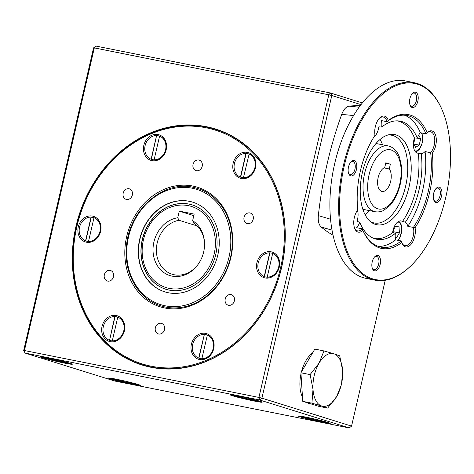 <?xml version="1.0" encoding="UTF-8"?>
<svg xmlns="http://www.w3.org/2000/svg" width="474" height="474" viewBox="0 0 474 474"><rect width="100%" height="100%" fill="white"/><g stroke="black" fill="none" stroke-linecap="round" stroke-linejoin="round"><path stroke-width="0.71" d="M310.997 403.919L309.522 403.623A26.846 14.208 -78.7 0 1 307.14 402.716M302.495 397.289A26.846 14.208 -78.7 0 1 300.99 373.85M301.464 371.853A26.846 14.208 -78.7 0 1 312.52 353.012M353.598 115.549L341.718 114.37C343.626 109.447 346.085 106.703 349.101 106.152L359.12 107.189M360.157 105.785A235.222 124.502 101.3 0 0 349.101 106.152M361.022 104.641L331.788 95.523L261.921 398.154L351.566 426.12L349.208 427.921L259.556 399.961L25.057 353.065L114.708 381.025L349.208 427.921M385.238 280.27L351.566 426.12M332.019 230.157L321.194 227.028A235.222 124.502 101.3 0 0 333.038 235.205M321.194 227.028C318.83 224.812 317.876 221.008 318.344 215.623L330.538 219.213M341.718 114.37A235.222 124.502 101.3 0 0 318.344 215.623M243.429 177.691L243.66 177.762A12.306 10.422 107.3 0 1 240.679 177.169L246.148 153.475A12.306 10.422 107.3 0 1 249.128 154.068L243.429 177.691A12.306 10.422 107.3 0 0 254.911 167.595A12.306 10.422 107.3 0 0 248.903 153.997M197.208 225.956L178.988 220.274A1240.997 656.851 101.3 0 0 177.744 217.756L179.273 211.126L193.801 215.658M178.988 220.274A27.96 23.688 -72.7 0 0 156.633 246.136A27.96 23.688 -72.7 0 0 172.151 274.239A27.96 23.688 -72.7 0 0 197.794 264.788M204.525 243.203A27.96 23.688 -72.7 0 0 193.872 223.248L192.628 220.736A29.898 25.329 -72.7 0 1 204.513 242.795A29.898 25.329 -72.7 0 1 197.545 265.114A29.898 25.329 -72.7 0 1 155.336 261.749A29.898 25.329 -72.7 0 1 177.744 217.756M426.742 133.052L425.954 133.858L420.373 132.744A11.743 6.215 101.3 0 0 417.327 138.195L414.43 137.94A11.743 6.215 101.3 0 0 417.582 153.143A11.743 6.215 101.3 0 0 418.246 153.209L421.214 153.76A11.743 6.215 101.3 0 0 425.065 151.532A67.107 35.52 -78.7 0 1 407.8 226.317A11.743 6.215 101.3 0 0 405.424 222.146L402.485 221.482A11.743 6.215 101.3 0 0 401.217 220.943A11.743 6.215 101.3 0 0 392.608 232.479L395.357 233.362A11.743 6.215 101.3 0 0 395.642 239.85A67.107 35.52 -78.7 0 1 378.193 246.373M401.786 242.528A68.226 36.113 101.3 0 1 362.906 230.4L362.249 228.812A67.107 35.52 101.3 0 0 380.942 247.138A67.107 35.52 101.3 0 0 401.223 240.97L401.786 242.528A12.863 6.808 -78.7 0 0 402.082 243.346A12.863 6.808 -78.7 0 0 411.077 244.276A12.863 6.808 -78.7 0 0 415.058 227.745L413.381 227.431A67.107 35.52 101.3 0 0 430.647 152.652A11.743 6.215 101.3 0 0 434.771 140.606A11.743 6.215 101.3 0 0 430.896 131.873A11.743 6.215 101.3 0 0 430.564 131.784A11.743 6.215 101.3 0 0 426.387 133.407M425.954 133.858A67.107 35.52 101.3 0 0 407.261 115.526A67.107 35.52 101.3 0 0 386.98 121.7L388.277 120.515A68.226 36.113 101.3 0 1 427.157 132.643A12.863 6.808 -78.7 0 1 435.849 136.074A12.863 6.808 -78.7 0 1 432.282 153.161L425.065 151.532M401.887 242.836A11.743 6.215 101.3 0 0 404.986 245.651A11.743 6.215 101.3 0 0 413.245 235.993A11.743 6.215 101.3 0 0 413.381 227.431L407.8 226.317M401.223 240.97L395.642 239.85M415.058 227.745A68.226 36.113 101.3 0 0 432.282 153.161M409.957 104.843A6.713 3.555 101.3 0 0 411.633 106.271A6.713 3.555 101.3 0 0 416.356 100.749A6.713 3.555 101.3 0 0 414.46 93.159A6.713 3.555 101.3 0 0 414.264 93.105A6.713 3.555 101.3 0 0 412.167 93.781M373.678 137.377A11.743 6.215 101.3 0 0 378.844 126.836L381.683 127.073A11.743 6.215 101.3 0 0 381.392 120.586L386.98 121.7A11.743 6.215 101.3 0 0 383.555 117.102A11.743 6.215 101.3 0 0 383.217 117.019A11.743 6.215 101.3 0 0 379.277 118.429M362.906 230.4A12.863 6.808 -78.7 0 1 354.742 228.575A12.863 6.808 -78.7 0 1 357.787 209.881A68.226 36.113 101.3 0 1 375.005 135.291A12.863 6.808 -78.7 0 1 379.65 118.032A12.863 6.808 -78.7 0 1 388.277 120.515M417.499 84.2A99.99 52.928 101.3 0 0 339.627 201.45A99.99 52.928 101.3 0 0 412.084 264.628A99.99 52.928 101.3 0 0 442.734 111.366A99.99 52.928 101.3 0 0 417.499 84.2M442.734 111.366L442.497 110.78A100.666 53.284 101.3 0 0 417.09 83.436A100.666 53.284 101.3 0 0 414.217 82.701A100.666 53.284 101.3 0 0 342.228 170.96A100.666 53.284 101.3 0 0 374.733 280.116A100.666 53.284 101.3 0 0 411.639 265.073L412.084 264.628M354.546 228.065A11.743 6.215 101.3 0 0 357.639 230.885A11.743 6.215 101.3 0 0 362.249 228.812L356.667 227.692A11.743 6.215 101.3 0 0 359.713 222.241L357.023 221.382A11.743 6.215 101.3 0 0 357.473 210.296M435.825 202.416A7.827 4.142 -78.7 0 1 433.852 200.289A7.827 4.142 -78.7 0 1 436.252 188.285A7.827 4.142 -78.7 0 1 441.928 193.232A7.827 4.142 -78.7 0 1 435.825 202.416M372.209 261.926A7.827 4.142 -78.7 0 1 374.845 256.659A7.827 4.142 -78.7 0 1 380.207 258.537A7.827 4.142 -78.7 0 1 378.116 268.983A7.827 4.142 -78.7 0 1 372.446 268.657A7.827 4.142 -78.7 0 1 372.209 261.926M354.238 160.627A7.827 4.142 -78.7 0 1 355.725 171.742A7.827 4.142 -78.7 0 1 348.74 173.739A7.827 4.142 -78.7 0 1 351.139 161.741A7.827 4.142 -78.7 0 1 354.238 160.627M417.855 101.116A7.827 4.142 -78.7 0 1 414.14 107.213A7.827 4.142 -78.7 0 1 410.146 105.37A7.827 4.142 -78.7 0 1 412.546 93.366A7.827 4.142 -78.7 0 1 417.108 93.425A7.827 4.142 -78.7 0 1 417.855 101.116M382.542 144.801A44.74 23.682 101.3 0 0 380.089 139.433M387.631 135.078A44.74 23.682 -78.7 0 1 391.708 135.232A44.74 23.682 -78.7 0 1 392.987 135.558A44.74 23.682 -78.7 0 1 405.904 184.967A44.74 23.682 -78.7 0 1 374.164 222.97A44.74 23.682 -78.7 0 1 372.884 222.644A44.74 23.682 -78.7 0 1 370.342 221.542M365.051 214.621A44.74 23.682 101.3 0 0 369.382 210.61M396.057 134.924A45.96 24.328 101.3 0 0 389.089 134.687A45.96 24.328 101.3 0 0 361.869 174.888A45.96 24.328 101.3 0 0 371.533 222.466A45.96 24.328 101.3 0 0 408.061 190.779A45.96 24.328 101.3 0 0 396.057 134.924M414.217 82.701L405.466 80.947A100.666 53.284 101.3 0 0 333.483 169.212A100.666 53.284 101.3 0 0 365.987 278.368L374.733 280.116M405.424 222.146A60.204 31.865 101.3 0 0 421.214 153.76M414.43 137.94A59.908 31.711 101.3 0 0 397.171 120.858M373.672 238.339A59.908 31.711 101.3 0 0 392.608 232.479M402.485 221.482A59.908 31.711 101.3 0 0 418.246 153.209M404.429 115.182A67.107 35.52 -78.7 0 1 420.373 132.744M417.327 138.195A60.204 31.865 101.3 0 0 398.604 120.929A60.204 31.865 101.3 0 0 381.683 127.073M359.713 222.241A60.204 31.865 101.3 0 0 375.023 238.825A60.204 31.865 101.3 0 0 395.357 233.362M164.899 291.895A46.979 39.792 107.3 0 1 141.015 235.234A46.979 39.792 107.3 0 1 192.877 202.202M169.076 290.082A44.183 37.428 107.3 0 1 165.847 289.259A44.183 37.428 107.3 0 1 142.247 239.731A44.183 37.428 107.3 0 1 192.16 204.91A44.183 37.428 107.3 0 1 215.279 256.339A44.183 37.428 107.3 0 1 169.076 290.082M217.856 254.828A46.979 39.792 -72.7 0 0 192.764 202.167A46.979 39.792 -72.7 0 0 140.784 235.163A46.979 39.792 -72.7 0 0 164.786 291.86A46.979 39.792 -72.7 0 0 217.856 254.828M342.625 370.52L339.716 355.832L333.844 353.782A26.846 14.208 -78.7 0 1 342.625 370.52A26.846 14.208 -78.7 0 1 336.593 396.649L341.541 384.414L342.625 370.52M327.647 408.084L336.593 396.649A26.846 14.208 -78.7 0 1 321.781 406.034L327.647 408.084L318.481 406.254L302.756 401.348L301.837 387.057L300.925 372.771L314.819 349.095L323.991 350.932L319.038 363.167A26.846 14.208 -78.7 0 1 333.844 353.782L323.991 350.932M310.097 374.602L313.006 389.29L311.928 403.184L321.781 406.034A26.846 14.208 -78.7 0 1 313.006 389.29A26.846 14.208 -78.7 0 1 319.038 363.167L310.097 374.602L300.925 372.771M154.097 159.827L159.566 136.133A12.306 10.422 107.3 0 1 165.58 149.731A12.306 10.422 107.3 0 1 154.097 159.827L154.323 159.898A12.306 10.422 107.3 0 1 151.348 159.305L151.123 159.234A12.306 10.422 107.3 0 1 145.109 145.637A12.306 10.422 107.3 0 1 156.592 135.534L151.348 159.305M109.328 340.243A12.306 10.422 107.3 0 1 103.32 326.645A12.306 10.422 107.3 0 1 114.803 316.549L109.559 340.314A12.306 10.422 107.3 0 0 112.534 340.907A12.306 10.422 -72.7 0 0 124.016 330.811A12.306 10.422 -72.7 0 0 118.008 317.213A12.306 10.422 107.3 0 0 115.028 316.62L109.559 340.314M207.156 333.85A13.42 11.37 -72.7 0 0 191.727 342.963A13.42 11.37 -72.7 0 0 198.991 359.393A13.42 11.37 -72.7 0 0 213.715 348.686A13.42 11.37 -72.7 0 0 207.156 333.85M204.359 334.484A12.306 10.422 107.3 0 1 207.339 335.077A12.306 10.422 -72.7 0 1 213.347 348.674A12.306 10.422 -72.7 0 1 201.871 358.777A12.306 10.422 107.3 0 1 198.89 358.178L204.359 334.484L198.665 358.107A12.306 10.422 107.3 0 1 192.651 344.509A12.306 10.422 107.3 0 1 204.134 334.413M311.928 403.184L302.756 401.348M23.7 350.511L25.057 353.065L24.429 350.535L23.7 350.511L93.568 47.88L94.296 47.898L24.429 350.535L258.923 397.431L328.79 94.794L94.296 47.898L95.932 46.079L330.431 92.975L362.367 102.935M91.032 217.11L85.557 240.804A12.306 10.422 107.3 0 1 79.549 227.206A12.306 10.422 107.3 0 1 91.032 217.11L91.257 217.181A12.306 10.422 107.3 0 1 94.237 217.773A12.306 10.422 -72.7 0 1 100.245 231.371A12.306 10.422 -72.7 0 1 88.762 241.473A12.306 10.422 107.3 0 1 85.788 240.875L91.257 217.181M156.592 135.534L151.123 159.234M253.217 219.195A5.498 4.657 -72.7 0 0 250.278 213.027A5.498 4.657 -72.7 0 0 244.193 216.891A5.498 4.657 -72.7 0 0 247.001 223.527A5.498 4.657 -72.7 0 0 247.404 223.633A5.498 4.657 -72.7 0 0 253.217 219.195M234.369 300.842A5.498 4.657 -72.7 0 0 231.431 294.674A5.498 4.657 -72.7 0 0 225.346 298.537A5.498 4.657 -72.7 0 0 228.154 305.173A5.498 4.657 -72.7 0 0 228.557 305.28A5.498 4.657 -72.7 0 0 234.369 300.842M159.566 136.133L159.797 136.204A12.306 10.422 107.3 0 0 156.817 135.605M327.907 422.458A16.442 0.776 13 0 1 330.242 423.383A16.442 0.776 13 0 1 314.055 420.479A16.442 0.776 13 0 1 298.235 415.994A16.442 0.776 13 0 1 305.89 417.12A16.442 0.776 13 0 1 327.907 422.458M138.076 384.491A16.442 0.776 13 0 1 140.411 385.415A16.442 0.776 13 0 1 124.224 382.512A16.442 0.776 13 0 1 108.404 378.027A16.442 0.776 13 0 1 116.059 379.159A16.442 0.776 13 0 1 138.076 384.491M69.992 363.256A16.442 0.776 13 0 1 72.321 364.18A16.442 0.776 13 0 1 56.133 361.277A16.442 0.776 13 0 1 40.32 356.792A16.442 0.776 13 0 1 47.969 357.917A16.442 0.776 13 0 1 69.992 363.256M259.823 401.217A16.442 0.776 13 0 1 262.152 402.142A16.442 0.776 13 0 1 245.965 399.244A16.442 0.776 13 0 1 230.145 394.753A16.442 0.776 13 0 1 237.8 395.885A16.442 0.776 13 0 1 259.823 401.217M75.953 226.448A123.596 104.701 107.3 0 1 254.236 153.12A123.596 104.701 107.3 0 1 206.137 361.472A123.596 104.701 107.3 0 1 75.953 226.448M164.502 329.572A5.498 4.657 -72.7 0 0 161.563 323.41A5.498 4.657 -72.7 0 0 155.478 327.273A5.498 4.657 -72.7 0 0 158.286 333.909A5.498 4.657 -72.7 0 0 158.689 334.01A5.498 4.657 -72.7 0 0 164.502 329.572M113.487 276.662A5.498 4.657 -72.7 0 0 110.549 270.5A5.498 4.657 -72.7 0 0 104.464 274.363A5.498 4.657 -72.7 0 0 107.272 280.999A5.498 4.657 -72.7 0 0 107.675 281.1A5.498 4.657 -72.7 0 0 113.487 276.662M261.921 398.154L258.923 397.431L259.556 399.961L261.921 398.154M328.79 94.794L331.788 95.523L330.431 92.975L328.79 94.794M94.053 216.547A13.42 11.37 -72.7 0 0 78.625 225.654A13.42 11.37 -72.7 0 0 85.889 242.09A13.42 11.37 -72.7 0 0 100.612 231.383A13.42 11.37 -72.7 0 0 94.053 216.547M322.219 420.871A9.409 0.444 13 0 1 323.493 421.38A9.409 0.444 13 0 1 316.97 420.331A9.409 0.444 13 0 1 306.506 417.724A9.409 0.444 13 0 1 305.179 417.156A9.409 0.444 13 0 1 306.548 417.25M165.521 307.063A61.519 52.11 107.3 0 1 161.024 305.92C138.621 299.402 123.649 273.605 126.451 246.634C128.655 210.58 162.789 180.073 193.131 187.307L197.658 188.462A61.519 52.11 107.3 0 1 229.854 260.078A61.519 52.11 107.3 0 1 165.521 307.063M193.167 187.319A61.519 52.11 107.3 0 1 197.658 188.462M207.339 335.077L201.871 358.777M207.108 335.011A12.306 10.422 107.3 0 1 213.122 348.603A12.306 10.422 107.3 0 1 201.64 358.705M95.932 46.079L93.568 47.88M151.253 366.218A122.476 103.753 -72.7 0 0 280.667 267.389A122.476 103.753 -72.7 0 0 206.297 127.814A122.476 103.753 -72.7 0 0 76.883 226.637A122.476 103.753 -72.7 0 0 151.253 366.218M151.242 367.036A123.264 104.422 107.3 0 1 76.391 226.554A123.264 104.422 107.3 0 1 206.64 127.091A123.264 104.422 107.3 0 1 281.497 267.573A123.264 104.422 107.3 0 1 151.242 367.036M165.924 289.288A44.183 37.428 107.3 0 1 142.401 239.785A44.183 37.428 107.3 0 1 189.085 204.134A44.183 37.428 107.3 0 1 192.237 204.934M267.431 277.201A12.306 10.422 -72.7 0 0 278.913 267.105A12.306 10.422 -72.7 0 0 272.9 253.507L272.674 253.436A12.306 10.422 107.3 0 1 278.682 267.034A12.306 10.422 107.3 0 1 267.2 277.13L267.431 277.201A12.306 10.422 107.3 0 1 264.451 276.609L269.919 252.909A12.306 10.422 107.3 0 1 272.9 253.507M272.674 253.436L267.2 277.13M272.716 252.281A13.42 11.37 -72.7 0 0 257.287 261.387A13.42 11.37 -72.7 0 0 264.551 277.817A13.42 11.37 -72.7 0 0 279.275 267.111A13.42 11.37 -72.7 0 0 272.716 252.281M248.945 152.841A13.42 11.37 -72.7 0 0 233.516 161.948A13.42 11.37 -72.7 0 0 240.78 178.378A13.42 11.37 -72.7 0 0 255.504 167.678A13.42 11.37 -72.7 0 0 248.945 152.841M243.66 177.762A12.306 10.422 -72.7 0 0 255.142 167.666A12.306 10.422 -72.7 0 0 249.128 154.068M64.298 361.668A9.409 0.444 13 0 1 65.572 362.177A9.409 0.444 13 0 1 59.049 361.129A9.409 0.444 13 0 1 48.585 358.522A9.409 0.444 13 0 1 47.258 357.953A9.409 0.444 13 0 1 48.626 358.054M245.923 153.404L240.454 177.098A12.306 10.422 107.3 0 1 234.44 163.5A12.306 10.422 107.3 0 1 245.923 153.404L246.148 153.475M230.885 257.435A62.633 53.058 -72.7 0 0 192.847 186.051A62.633 53.058 -72.7 0 0 126.665 236.591A62.633 53.058 -72.7 0 0 164.703 307.976A62.633 53.058 -72.7 0 0 230.885 257.435M132.335 195.021A5.498 4.657 -72.7 0 0 129.396 188.853A5.498 4.657 -72.7 0 0 123.311 192.717A5.498 4.657 -72.7 0 0 126.12 199.353A5.498 4.657 -72.7 0 0 126.522 199.459A5.498 4.657 -72.7 0 0 132.335 195.021M88.537 241.402L94.006 217.702A12.306 10.422 107.3 0 1 100.02 231.3A12.306 10.422 107.3 0 1 88.537 241.402L88.762 241.473M117.777 317.142L112.308 340.836A12.306 10.422 107.3 0 0 123.791 330.739A12.306 10.422 107.3 0 0 117.777 317.142L118.008 317.213M159.614 134.977A13.42 11.37 -72.7 0 0 144.185 144.084A13.42 11.37 -72.7 0 0 151.449 160.514A13.42 11.37 -72.7 0 0 166.173 149.808A13.42 11.37 -72.7 0 0 159.614 134.977M154.323 159.898A12.306 10.422 -72.7 0 0 165.805 149.802A12.306 10.422 -72.7 0 0 159.797 136.204M202.202 166.285A5.498 4.657 -72.7 0 0 199.264 160.117A5.498 4.657 -72.7 0 0 193.179 163.98A5.498 4.657 -72.7 0 0 195.987 170.616A5.498 4.657 -72.7 0 0 196.39 170.723A5.498 4.657 -72.7 0 0 202.202 166.285M124.384 330.822A13.42 11.37 -72.7 0 0 117.825 315.986A13.42 11.37 -72.7 0 0 102.396 325.093A13.42 11.37 -72.7 0 0 109.66 341.523A13.42 11.37 -72.7 0 0 124.384 330.822M269.694 252.843L264.225 276.538A12.306 10.422 107.3 0 1 258.212 262.94A12.306 10.422 107.3 0 1 269.694 252.843L269.919 252.909M254.129 399.635A9.409 0.444 13 0 1 255.403 400.145A9.409 0.444 13 0 1 248.88 399.096A9.409 0.444 13 0 1 238.416 396.483A9.409 0.444 13 0 1 237.089 395.914A9.409 0.444 13 0 1 238.458 396.015M132.388 382.909A9.409 0.444 13 0 1 133.662 383.419A9.409 0.444 13 0 1 127.139 382.37A9.409 0.444 13 0 1 116.675 379.757A9.409 0.444 13 0 1 115.348 379.188A9.409 0.444 13 0 1 116.717 379.289M433.663 199.761A6.713 3.555 101.3 0 0 435.15 201.142A6.713 3.555 101.3 0 0 435.339 201.189A6.713 3.555 101.3 0 0 440.103 195.489A6.713 3.555 101.3 0 0 438.166 188.077A6.713 3.555 101.3 0 0 437.97 188.03A6.713 3.555 101.3 0 0 435.873 188.699M372.256 268.13A6.713 3.555 101.3 0 0 373.939 269.558A6.713 3.555 101.3 0 0 378.655 264.042A6.713 3.555 101.3 0 0 376.569 256.398A6.713 3.555 101.3 0 0 374.472 257.074M348.55 173.211A6.713 3.555 101.3 0 0 350.233 174.639A6.713 3.555 101.3 0 0 354.99 168.94A6.713 3.555 101.3 0 0 353.053 161.527A6.713 3.555 101.3 0 0 352.863 161.48A6.713 3.555 101.3 0 0 350.766 162.155M393.29 232.698L393.817 231.804L393.663 229.481M395.547 226.276L399.019 226.969L395.743 225.944L392.922 230.749M393.817 231.804L399.398 232.924L399.019 226.969M395.251 237.462L396.501 237.853L399.398 232.924M392.857 231.051L392.958 232.592M413.695 143.646L415.005 137.987M414.768 137.97L413.529 143.326L415.639 147.355L419.206 145.097L420.657 138.811L418.702 135.09M417.339 138.147L420.657 138.811M413.903 144.037L419.206 145.097M390.363 164.211L385.824 162.795L384.728 167.535A12.306 6.512 101.3 0 0 377.737 180.037A12.306 6.512 101.3 0 0 382.008 191.46A12.306 6.512 101.3 0 0 390.149 183.207A12.306 6.512 101.3 0 0 389.267 168.951L390.363 164.211L385.712 163.281M389.267 168.951L383.97 167.891M179.273 211.126L194.162 214.1L192.628 220.736M328.891 422.778A15.209 0.717 13 0 1 314.167 419.988A15.209 0.717 13 0 1 299.71 416.042M192.349 188.231A60.399 51.162 -72.7 0 0 128.472 267.703A60.399 51.162 -72.7 0 0 215.504 285.111A60.399 51.162 -72.7 0 0 192.349 188.231M260.807 401.543A15.209 0.717 13 0 1 246.083 398.747A15.209 0.717 13 0 1 231.62 394.801M70.976 363.576A15.209 0.717 13 0 1 56.252 360.785A15.209 0.717 13 0 1 41.795 356.839M139.06 384.817A15.209 0.717 13 0 1 124.336 382.02A15.209 0.717 13 0 1 109.879 378.074M397.722 221.98A10.067 5.327 -78.7 0 1 401.709 229.303A10.067 5.327 -78.7 0 1 397.816 240.288M421.35 132.939A10.067 5.327 -78.7 0 1 422.198 142.662A10.067 5.327 -78.7 0 1 414.756 150.839M362.847 209.301L375.053 211.742A33.553 17.763 -78.7 0 1 364.216 175.356A33.553 17.763 -78.7 0 1 388.212 145.939L376.006 143.498M391.21 150.009A30.2 15.986 101.3 0 0 367.765 189.956A30.2 15.986 101.3 0 0 394.297 198.233A30.2 15.986 101.3 0 0 391.21 150.009M188.326 205.645A42.5 36.006 -72.7 0 0 143.379 261.571A42.5 36.006 -72.7 0 0 204.626 273.824A42.5 36.006 -72.7 0 0 188.326 205.645M328.932 422.79L312.348 419.561L299.669 416.036M260.842 401.555L244.258 398.326L231.585 394.801M71.011 363.588L54.427 360.359L41.753 356.833M139.101 384.829L122.517 381.6L109.838 378.074M398.782 221.317L400.311 222.857L401.342 225.114L401.887 229.736L399.955 237.616L398.172 240.359M415.479 151.864L417.481 151.028L419.3 149.34L422.358 142.727L422.826 137.229L421.842 133.034M375.053 211.742C379.982 212.471 382.951 210.764 383.804 210.326L389.8 205.639C392.709 202.487 395.162 198.559 397.165 193.848C400.897 184.759 402.337 175.534 401.478 166.167L399.499 157.297C397.443 151.597 394.084 147.912 389.415 146.247L388.212 145.939"/></g></svg>
